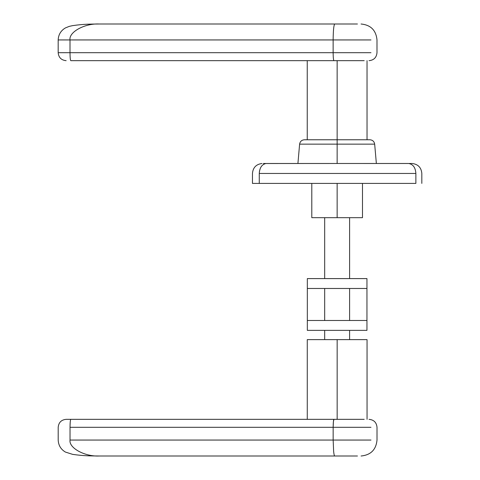 <?xml version="1.0" encoding="UTF-8"?>
<svg xmlns="http://www.w3.org/2000/svg" width="480" height="480" viewBox="0 0 480 480"><rect width="100%" height="100%" fill="white"/><g stroke="black" fill="none" stroke-linecap="round" stroke-linejoin="round"><path stroke-width="0.72" d="M337.158 419.334L337.158 339.63L307.272 339.63L337.158 339.63L337.158 419.334M367.05 339.63L337.158 339.63L367.05 339.63L367.05 419.334M333.96 419.334C333.474 419.844 333.21 422.502 333.156 427.308L70.026 427.308C70.074 422.502 70.344 419.844 70.824 419.334L364.218 419.334C370.578 419.334 370.578 419.334 364.218 419.334L333.96 419.334L333.39 421.668L333.156 427.308L333.39 421.668L333.96 419.334L70.824 419.334C70.344 419.844 70.074 422.502 70.026 427.308L333.156 427.308L333.414 421.446M333.156 427.308L370.986 427.308C378.93 427.308 378.93 427.308 370.986 427.308C378.93 427.308 378.93 427.308 370.986 427.308L333.156 427.308L333.156 440.058L370.986 440.058C378.93 440.058 378.93 440.058 370.986 440.058C378.93 440.058 378.93 440.058 370.986 440.058L333.156 440.058L333.156 427.308M70.038 425.946L70.254 421.71M70.824 419.334L66.162 419.334L70.824 419.334M70.026 427.308L70.026 440.058L333.156 440.058L70.026 440.058C68.724 447.948 84.72 456.714 99.114 456C84.72 456.714 68.724 447.948 70.026 440.058L70.026 427.308M99.114 456L334.758 456C334.32 455.928 333.942 454.374 333.624 451.332L333.156 440.058L333.624 451.332C333.942 454.374 334.32 455.928 334.758 456L357.456 456C362.22 456 362.22 456 357.456 456L99.114 456C91.248 455.862 84.63 456.09 72.642 454.368L65.388 452.058C60.846 449.34 58.452 445.344 58.194 440.058L58.194 427.308C58.668 422.46 61.326 419.808 66.162 419.334M333.624 451.332L333.672 451.776M307.332 288.48L366.954 288.48L366.954 278.598L307.332 278.598L307.332 288.48L307.332 278.598L366.954 278.598L366.954 320.49L307.332 320.49L307.332 288.48L307.332 330.372L307.332 320.49L366.954 320.49L366.954 330.372L366.954 288.48L307.332 288.48M307.332 330.372L366.954 330.372L307.332 330.372M421.824 183.408L421.824 173.448C421.29 167.58 418.098 164.262 412.254 163.494L408.72 163.494C413.094 164.298 415.476 167.616 415.872 173.448L337.668 173.448L415.872 173.448L415.872 183.408L415.872 173.448C423.66 173.448 423.66 173.448 415.872 173.448C415.476 167.616 413.094 164.298 408.72 163.494L411.954 163.494M408.378 163.494L337.83 163.482L408.378 163.494M265.914 163.518L265.902 163.518C261.834 164.466 259.626 167.778 259.272 173.448L337.668 173.448L259.272 173.448L259.272 183.408L252.456 183.408L259.272 183.408L259.272 173.448C259.626 167.778 261.834 164.466 265.902 163.518L337.83 163.482L263.328 163.5M297.918 163.482L299.61 144.138L337.14 144.138L337.14 139.77L304.38 139.77L337.14 139.77L337.14 60.666L337.14 139.77L369.906 139.77L337.14 139.77L337.14 144.138L299.61 144.138C300.084 141.462 301.668 140.004 304.38 139.77M337.14 163.482L337.14 144.138L337.14 163.482M337.14 183.408L337.14 217.68L362.484 217.68L311.796 217.68L337.14 217.68L337.14 183.408M99.096 24L357.438 24C362.202 24 362.202 24 357.438 24L99.096 24C84.702 23.286 68.7 32.052 70.002 39.942L58.176 39.942L70.002 39.942L70.002 52.692L70.002 39.942L333.138 39.942L70.002 39.942C68.7 32.052 84.702 23.286 99.096 24C91.224 24.138 84.612 23.904 72.624 25.632L69.252 26.376L65.37 27.942C60.828 30.66 58.428 34.656 58.176 39.942L58.176 52.692L333.138 52.692L333.138 39.942C333.24 30.33 333.774 25.014 334.74 24C333.774 25.014 333.24 30.33 333.138 39.942L370.968 39.942C378.912 39.942 378.912 39.942 370.968 39.942C378.912 39.942 378.912 39.942 370.968 39.942L333.138 39.942L333.138 52.692L370.968 52.692C378.912 52.692 378.912 52.692 370.968 52.692C378.912 52.692 378.912 52.692 370.968 52.692L70.002 52.692C70.056 57.498 70.32 60.156 70.806 60.666L333.936 60.666L70.806 60.666C70.32 60.156 70.056 57.498 70.002 52.692L58.176 52.692C58.65 57.54 61.308 60.192 66.144 60.666M364.2 60.666C370.554 60.666 370.554 60.666 364.2 60.666L333.936 60.666C333.456 60.156 333.186 57.498 333.138 52.692C333.186 57.498 333.456 60.156 333.936 60.666L364.2 60.666C370.554 60.666 370.554 60.666 364.2 60.666M415.872 183.408C423.66 183.408 423.66 183.408 415.872 183.408L337.668 183.408L415.872 183.408C423.66 183.408 423.66 183.408 415.872 183.408M259.272 183.408L337.668 183.408L259.272 183.408M259.44 171.33L260.28 168.378M260.964 167.052L261.828 165.858M376.362 163.482L374.67 144.138L337.14 144.138L374.67 144.138C374.202 141.462 372.612 140.004 369.906 139.77M415.872 173.448C423.66 173.448 423.66 173.448 415.872 173.448M349.596 217.68L349.596 278.598L349.596 217.68M349.596 288.48L349.596 320.49L349.596 288.48M349.596 330.372L349.596 339.63L349.596 330.372M324.684 217.68L324.684 278.598L324.684 217.68M324.684 288.48L324.684 320.49L324.684 288.48M324.684 330.372L324.684 339.63L324.684 330.372M307.272 419.334L307.272 339.63M361.074 456C370.752 455.052 376.068 449.736 377.01 440.058L377.01 427.308C376.536 422.472 373.878 419.814 369.042 419.334M362.484 217.68L362.484 183.408M307.248 60.666L307.248 139.77M369.024 60.666C373.86 60.186 376.518 57.528 376.992 52.692L376.992 39.942C376.044 30.264 370.734 24.948 361.05 24M367.032 139.77L367.032 60.666M311.796 183.408L311.796 217.68M262.026 163.494C256.182 164.256 252.99 167.574 252.456 173.448L252.456 183.408M270.258 163.482L408.384 163.482"/></g></svg>

